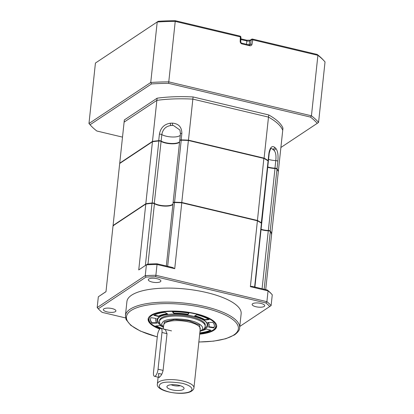 <?xml version="1.0" encoding="UTF-8"?>
<svg xmlns="http://www.w3.org/2000/svg" width="414" height="414" viewBox="0 0 414 414"><rect width="100%" height="100%" fill="white"/><g stroke="black" fill="none" stroke-linecap="round" stroke-linejoin="round"><path stroke-width="0.62" d="M268.298 161.082A1.837 0.6 -173.9 0 0 268.386 160.927A1.837 0.6 -173.9 0 0 268.137 160.58A80.419 26.185 -173.9 0 0 264.106 158.148L188.468 140.16A80.419 26.185 -173.9 0 0 181.172 139.896A1.837 0.6 -173.9 0 0 179.899 140.118A1.837 0.6 -173.9 0 0 179.748 140.325A1.837 0.6 -173.9 0 0 179.769 140.439A10.34 3.369 -173.9 0 1 179.795 140.501M180.483 133.743L179.914 130.037L173.383 125.447L170.878 125.499C165.771 126.291 162.749 129.328 161.822 134.602L161.129 141.086A10.34 3.369 -173.9 0 0 171.489 143.477A10.34 3.369 -173.9 0 0 179.604 141.712M277.835 161.258A1.837 0.6 -173.9 0 0 275.776 160.601C276.355 155.535 275.708 152.026 273.835 150.07A78.577 25.585 -173.9 0 0 272.842 149.149L271.31 148.486C270.813 148.088 270.104 149.718 269.193 153.366A1.837 0.6 6.1 0 0 268.945 153.02C270.094 147.317 272.019 145.423 274.715 147.348A1.837 1.578 131.6 0 1 272.842 149.149A2.298 0.75 -173.9 0 0 273.835 150.07A1.837 1.604 134.1 0 0 275.729 148.29C277.742 150.732 278.441 155.053 277.835 161.258L277.023 168.819A1.837 0.6 -173.9 0 0 274.968 168.162L275.776 160.601A10.34 3.369 6.1 0 1 268.551 159.38M267.739 166.94A10.34 3.369 -173.9 0 0 274.968 168.162M278.213 171.432L278.343 171.344A80.419 26.185 -173.9 0 0 277.023 168.819M161.129 141.086A1.837 0.6 -173.9 0 0 158.702 140.677A80.419 26.185 -173.9 0 0 152.476 141.407L119.729 163.157A80.419 26.185 -173.9 0 0 119.822 163.39M119.729 163.157L124.112 122.12L156.865 100.364L152.476 141.407M158.702 140.677L159.395 134.193C160.575 127.864 164.223 124.2 170.335 123.206L172.462 123.134C178.682 123.698 181.818 127.124 181.86 133.417A1.837 0.6 -173.9 0 0 180.592 133.639A1.837 0.6 -173.9 0 0 180.442 133.846L179.748 140.325M188.468 140.16L192.852 99.117A80.419 26.185 -173.9 0 0 156.865 100.364L124.112 122.12L124.345 119.956L157.092 98.206L156.865 100.364A80.419 26.185 -173.9 0 1 192.852 99.117L268.489 117.105L264.106 158.148M278.343 171.344L282.731 130.301A80.419 26.185 -173.9 0 0 268.489 117.105L192.852 99.117L193.084 96.954A80.419 26.185 -173.9 0 0 157.092 98.206M268.722 114.942A80.419 26.185 -173.9 0 1 282.964 128.143L282.731 130.301A80.419 26.185 -173.9 0 0 268.489 117.105L268.722 114.942L193.084 96.954M280.894 147.493L317.233 123.351A119.475 38.9 -173.9 0 0 310.479 117.09L168.586 83.343A119.475 38.9 -173.9 0 0 151.508 83.938L90.071 124.743A119.475 38.9 -173.9 0 0 90.697 125.452A119.475 38.9 -173.9 0 0 96.829 131.005L122.508 137.117M317.233 123.351L318.568 122.409A120.624 39.273 -173.9 0 0 311.437 115.801L310.479 117.09M168.586 83.343L168.767 81.868A120.624 39.273 -173.9 0 0 150.743 82.495L151.508 83.938M90.071 124.743L88.969 123.527A120.624 39.273 -173.9 0 0 89.724 124.381L90.697 125.452M318.568 122.409L325.031 61.929A120.624 39.273 -173.9 0 0 324.276 61.07A120.624 39.273 -173.9 0 0 317.9 55.321L311.437 115.801L168.767 81.868L175.231 21.388A120.624 39.273 -173.9 0 0 157.206 22.014L150.743 82.495L88.969 123.527L95.432 63.042L158.205 21.295L95.432 63.042M324.276 61.07L323.303 60.004A119.475 38.9 -173.9 0 0 317.171 54.446L317.9 55.321L252.788 39.832L252.007 44.231A2.298 2.023 -123.6 0 1 249.699 45.742L242.045 43.925A2.298 2.023 -123.6 0 1 240.167 41.416L240.343 36.872L175.231 21.388L175.282 20.7A119.475 38.9 -173.9 0 0 158.205 21.295M175.282 20.7L240.006 36.096A1.149 1.009 -123.6 0 1 240.943 37.348L240.767 41.892A1.149 1.009 56.4 0 0 241.709 43.144L249.363 44.966A1.149 1.009 56.4 0 0 250.517 44.21L251.298 39.811A1.149 1.009 -123.6 0 1 252.452 39.056L317.171 54.446M199.683 334.17A34.465 11.219 -173.9 0 0 213.883 330.263A34.465 11.219 -173.9 0 0 216.682 326.444A34.465 11.219 -173.9 0 0 189.954 312.498A34.465 11.219 -173.9 0 0 150.95 315.297A34.465 11.219 -173.9 0 0 148.145 319.116A34.465 11.219 -173.9 0 0 159.747 329.083M252.659 303.705A6.319 2.06 6.1 0 1 259.811 303.193A6.319 2.06 6.1 0 1 264.712 305.749A6.319 2.06 6.1 0 1 264.199 306.448A6.319 2.06 6.1 0 1 257.047 306.96A6.319 2.06 6.1 0 1 252.147 304.404A6.319 2.06 6.1 0 1 252.659 303.705M148.823 279.01A6.319 2.06 6.1 0 1 155.974 278.493A6.319 2.06 6.1 0 1 160.875 281.054A6.319 2.06 6.1 0 1 160.363 281.753A6.319 2.06 6.1 0 1 153.211 282.265A6.319 2.06 6.1 0 1 148.31 279.709A6.319 2.06 6.1 0 1 148.823 279.01M103.862 308.87A6.319 2.06 6.1 0 1 111.014 308.358A6.319 2.06 6.1 0 1 115.915 310.914A6.319 2.06 6.1 0 1 115.402 311.618A6.319 2.06 6.1 0 1 108.251 312.13A6.319 2.06 6.1 0 1 103.35 309.574A6.319 2.06 6.1 0 1 103.862 308.87M172.907 204.361A10.34 3.369 6.1 0 1 172.343 204.863A10.34 3.369 6.1 0 1 163.903 206.079A10.34 3.369 6.1 0 1 154.432 203.729A1.837 0.6 -173.9 0 0 152.005 203.321A80.419 26.185 -173.9 0 0 145.785 204.05L113.032 225.806L105.989 291.689L98.335 296.776L106 291.627M254.905 287.057L261.689 223.57A1.837 0.6 -173.9 0 0 261.441 223.224A80.419 26.185 -173.9 0 0 257.41 220.791L181.772 202.803L174.734 268.686L157.046 264.479A91.903 29.922 -173.9 0 0 146.401 264.846L145.247 275.652L146.007 277.095L98.284 308.787A90.754 29.549 -173.9 0 0 102.129 312.353L125.54 317.921M198.844 342.031L213.619 341.146L225.821 338.719L234.562 334.885C238.06 332.214 239.753 329.854 239.644 327.805L241.145 313.765A57.442 18.702 -173.9 0 0 196.598 290.519A57.442 18.702 -173.9 0 0 131.585 295.187A57.442 18.702 -173.9 0 0 126.917 301.558L125.416 315.597L126.053 319.525L130.752 325.295L140.32 331.05L157.284 336.924M239.789 326.449L271.113 305.584L272.267 294.784A91.903 29.922 -173.9 0 0 272.189 294.701A91.903 29.922 -173.9 0 0 268.055 290.882L250.366 286.674L251.722 286.297L267.315 290.007L268.055 290.882L266.901 301.682L265.933 302.97L155.721 276.754L157.108 263.796L172.7 267.506L174.734 268.686M181.772 202.803A80.419 26.185 -173.9 0 0 174.475 202.539A1.837 0.6 -173.9 0 0 173.057 202.969L166.319 265.985M264.153 289.257L270.332 231.462A80.419 26.185 -173.9 0 1 271.651 233.988L265.705 289.624M270.332 231.462A1.837 0.6 -173.9 0 0 268.277 230.805A10.34 3.369 6.1 0 1 261.048 229.589M138.742 269.933L147.389 264.132L138.742 269.933L145.785 204.05M250.366 286.674L257.41 220.791M157.108 263.796A90.754 29.549 -173.9 0 0 147.389 264.132M272.133 294.639L271.16 293.573A90.754 29.549 -173.9 0 0 267.315 290.007M98.335 296.776L97.181 307.576A91.903 29.922 -173.9 0 0 97.254 307.659A91.903 29.922 -173.9 0 0 97.316 307.721M271.113 305.584A91.903 29.922 -173.9 0 0 266.901 301.682L155.892 275.279A91.903 29.922 -173.9 0 0 145.247 275.652L97.181 307.576L97.802 308.259L97.254 307.659M98.284 308.787L97.802 308.259M155.721 276.754A90.754 29.549 -173.9 0 0 146.007 277.095M269.778 306.531A90.754 29.549 -173.9 0 0 265.933 302.97M160.384 383.99C157.398 386.842 160.249 389.486 168.948 391.929C176.173 393.9 187.992 393.491 190.595 391.178C193.115 390.05 193.121 385.962 182.031 383.24C169.833 381.485 162.619 381.734 160.384 383.99M163.587 325.973L164.446 321.828L174.682 319.484L189.131 320.824L199.517 325.047L200.143 329.88M200.019 331.04L200.95 330.512C205.825 328.007 199.978 322.589 190.243 320.591C181.213 318.128 166.438 318.64 163.188 321.533L161.496 324.058L163.463 327.138M164.477 329.591L165.331 329.425L167.013 333.684L163.085 370.406C162.319 373.702 161.087 375.938 159.4 377.113L158.748 377.325L158.546 373.423L161.802 374.194M167.623 385.713A8.616 2.805 6.1 0 1 176.53 384.885A8.616 2.805 6.1 0 1 183.945 387.928A8.616 2.805 6.1 0 1 183.355 389.455A8.616 2.805 6.1 0 1 172.778 390.004A8.616 2.805 6.1 0 1 167.152 386.133A8.616 2.805 6.1 0 1 167.623 385.713M171.132 384.741A6.319 2.06 -173.9 0 0 180.349 385.724M160.28 328.592A5.744 1.982 103.4 0 1 161.036 328.405A5.744 1.982 103.4 0 1 161.977 332.483L158.05 369.205A5.744 1.982 103.4 0 1 154.453 376.305A5.744 1.982 103.4 0 1 153.511 372.222L157.434 335.5A5.744 1.982 103.4 0 1 160.28 328.592M150.458 319.147A32.168 10.474 -173.9 0 0 150.51 319.898A32.168 10.474 -173.9 0 0 152.067 322.749L152.021 323.179L157.015 323.117A26.884 8.751 6.1 0 1 155.711 320.736A26.884 8.751 6.1 0 1 155.685 319.924L155.731 319.494A26.884 8.751 6.1 0 1 156.037 318.459M155.685 319.924A26.884 8.751 6.1 0 1 156.228 318.49L151.079 317.652A32.168 10.474 -173.9 0 0 150.432 319.365A32.168 10.474 -173.9 0 0 150.463 320.332A32.168 10.474 -173.9 0 0 152.021 323.179M159.659 320.405A22.977 7.483 6.1 0 1 159.623 320.063M159.452 321.419L159.561 320.4A22.977 7.483 6.1 0 1 182.155 315.302A22.977 7.483 6.1 0 1 205.23 324.592A22.977 7.483 6.1 0 1 205.256 325.285L205.147 326.304A22.977 7.483 -173.9 0 0 187.325 317.005A22.977 7.483 -173.9 0 0 161.32 318.873A22.977 7.483 -173.9 0 0 159.452 321.419L160.001 324.167L163.416 327.593M203.672 320.162A24.902 8.109 6.1 0 1 207.197 324.245A24.902 8.109 6.1 0 1 204.526 328.162M159.664 323.37A24.902 8.109 6.1 0 1 157.724 320.452A24.902 8.109 6.1 0 1 162.19 315.732M160.523 325.006A25.652 8.352 6.1 0 1 156.932 320.829A25.652 8.352 6.1 0 1 161.858 315.841A25.652 8.352 6.1 0 1 203.967 320.343A25.652 8.352 6.1 0 1 207.895 324.736A25.652 8.352 6.1 0 1 203.341 329.585M161.89 326.465A26.884 8.751 6.1 0 1 160.052 325.471L155.654 325.999A32.168 10.474 -173.9 0 0 160.642 328.421M164.86 312.306A32.168 10.474 -173.9 0 0 153.832 315.318L158.526 316.544A26.884 8.751 6.1 0 1 167.742 314.024L164.86 312.306M188.924 313.098A32.168 10.474 -173.9 0 0 172.384 311.83L174.035 313.626A26.884 8.751 6.1 0 1 187.858 314.687L188.924 313.098M209.173 319.561A32.168 10.474 -173.9 0 0 196.816 314.754L194.445 316.073A26.884 8.751 6.1 0 1 204.78 320.089L209.173 319.561M213.748 327.914A32.168 10.474 -173.9 0 0 214.4 326.201A32.168 10.474 -173.9 0 0 212.806 322.382L207.812 322.449A26.884 8.751 6.1 0 1 209.142 325.637A26.884 8.751 6.1 0 1 208.599 327.07L213.748 327.914L213.795 327.479A32.168 10.474 -173.9 0 0 214.416 325.984M199.791 333.151L199.967 333.26A32.168 10.474 -173.9 0 0 210.995 330.243L206.301 329.016A26.884 8.751 6.1 0 1 201.701 330.719M199.838 332.721L199.967 333.26M200.014 332.825A32.168 10.474 -173.9 0 0 210.478 330.108M208.837 326.667L213.795 327.479M208.221 322.444A26.884 8.751 6.1 0 1 209.189 325.207L209.142 325.637M194.989 315.773A26.884 8.751 6.1 0 1 204.826 319.66L208.563 319.21M204.826 319.66L204.78 320.089M172.824 311.825L174.077 313.196A26.884 8.751 6.1 0 1 187.899 314.257L188.706 313.062M187.899 314.257L187.858 314.687M174.077 313.196L174.035 313.626M154.396 315.023L158.572 316.11A26.884 8.751 6.1 0 1 167.158 313.672M158.572 316.11L158.526 316.544M152.067 322.749L156.652 322.687M156.311 325.921A32.168 10.474 -173.9 0 0 163.214 328.923M179.567 142.038A10.34 3.369 6.1 0 1 179.091 142.478A10.34 3.369 6.1 0 1 179.003 142.54A10.34 3.369 6.1 0 1 170.563 143.761A10.34 3.369 6.1 0 1 161.093 141.407A1.837 0.6 -173.9 0 0 158.666 140.998A80.419 26.185 -173.9 0 0 152.445 141.733L119.693 163.483L152.756 141.505A80.073 26.072 6.1 0 1 158.872 140.791A1.496 0.486 6.1 0 1 160.849 141.122A10.686 3.478 -173.9 0 0 170.516 143.544A10.686 3.478 -173.9 0 0 179.257 142.354M263.878 158.215L257.446 220.465A80.419 26.185 6.1 0 1 261.477 222.898A1.837 0.6 6.1 0 1 261.726 223.244L268.35 161.253A1.837 0.6 -173.9 0 0 268.262 161.036A1.837 0.6 -173.9 0 0 268.101 160.901A80.419 26.185 -173.9 0 0 264.07 158.469L188.432 140.481A80.419 26.185 -173.9 0 0 181.135 140.217A1.837 0.6 -173.9 0 0 179.867 140.444L180.204 140.206A1.496 0.486 6.1 0 1 180.204 140.206A1.496 0.486 6.1 0 1 180.214 140.196A1.496 0.486 6.1 0 1 181.244 140.01A80.073 26.072 6.1 0 1 188.417 140.268L263.878 158.215A80.073 26.072 6.1 0 1 267.837 160.606A1.496 0.486 6.1 0 1 267.967 160.715A1.496 0.486 6.1 0 1 268.034 160.829M261.079 229.263A10.34 3.369 -173.9 0 0 268.308 230.479A1.837 0.6 6.1 0 1 270.368 231.136A80.419 26.185 6.1 0 1 271.682 233.662L278.311 171.67A80.419 26.185 -173.9 0 0 276.992 169.14A1.837 0.6 -173.9 0 0 276.945 169.083A1.837 0.6 -173.9 0 0 274.937 168.482A10.34 3.369 6.1 0 1 267.708 167.266M173.135 202.819A10.34 3.369 -173.9 0 0 173.109 202.756A1.837 0.6 6.1 0 1 173.088 202.643A1.837 0.6 6.1 0 1 173.238 202.441A1.837 0.6 6.1 0 1 174.511 202.213A80.419 26.185 6.1 0 1 181.808 202.477L257.446 220.465L257.187 220.859M119.693 163.483L113.069 225.48L145.816 203.724A80.419 26.185 6.1 0 1 152.041 202.995A1.837 0.6 6.1 0 1 154.469 203.403A10.34 3.369 -173.9 0 0 164.824 205.799A10.34 3.369 -173.9 0 0 172.943 204.035M113.162 225.718A80.419 26.185 6.1 0 1 113.069 225.48L113.384 225.853M152.756 141.505L152.445 141.733L145.816 203.724L146.059 204.149M179.867 140.444A1.837 0.6 -173.9 0 0 179.852 140.455A1.837 0.6 -173.9 0 0 179.717 140.646L173.088 202.643M188.417 140.268L181.725 202.912M267.729 167.075A10.686 3.478 -173.9 0 0 275.02 168.275A1.496 0.486 6.1 0 1 276.656 168.762A1.496 0.486 6.1 0 1 276.692 168.808L276.888 169.031M271.299 233.936L271.682 233.662M181.86 133.417L181.172 139.896M268.137 160.58L268.945 153.02M180.292 135.233A10.34 3.369 6.1 0 1 179.728 135.735A10.34 3.369 6.1 0 1 171.292 136.951A10.34 3.369 6.1 0 1 161.822 134.602A1.837 0.6 6.1 0 0 159.395 134.193M274.715 147.348A80.419 26.185 6.1 0 1 275.729 148.29M170.335 123.206A1.837 0.688 84.9 0 0 170.878 125.499M172.462 123.134A1.837 0.699 91.2 0 0 172.788 125.432M249.373 44.966L250.517 44.21L252.007 44.231M252.452 39.056L252.788 39.832L251.298 39.811L249.751 40.836A2.225 0.724 6.1 0 1 246.842 40.934L240.86 39.511M249.031 44.888L249.751 40.836A1.149 1.009 -123.6 0 1 250.154 40.205L251.696 39.175M246.578 44.303L246.842 40.934A1.149 0.398 -76.6 0 0 246.646 40.194L250.154 40.205M240.006 36.096L240.943 37.348M240.767 41.892L240.167 41.416M241.709 43.144L242.045 43.925M249.363 44.966L249.699 45.742M147.984 264.101L154.432 203.729M254.626 286.99L261.441 223.224M239.644 327.805A57.442 18.702 -173.9 0 0 195.097 304.564A57.442 18.702 -173.9 0 0 130.084 309.227A57.442 18.702 -173.9 0 0 125.416 315.597M198.849 341.959A56.294 18.33 -173.9 0 0 233.812 335.004A56.294 18.33 -173.9 0 0 204.671 308A56.294 18.33 -173.9 0 0 131.021 310.557A56.294 18.33 -173.9 0 0 157.289 336.846M167.66 266.305L174.475 202.539M145.366 265.477L152.005 203.321M262.083 288.765L268.277 230.805M158.117 377.175L157.398 383.902A18.382 5.982 6.1 0 1 158.893 381.863A18.382 5.982 6.1 0 1 179.697 380.373A18.382 5.982 6.1 0 1 193.949 387.809L200.252 328.84A18.382 5.982 -173.9 0 0 185.995 321.399A18.382 5.982 -173.9 0 0 165.191 322.894A18.382 5.982 -173.9 0 0 163.701 324.933L163.271 328.939M167.013 333.684L161.977 332.483M163.085 370.406L158.05 369.205M160.032 328.788A33.544 10.924 6.1 0 1 149.092 320.224A33.544 10.924 6.1 0 1 180.514 311.639A33.544 10.924 6.1 0 1 215.735 325.337A33.544 10.924 6.1 0 1 199.719 333.819M154.262 203.641L161.093 141.407L160.849 141.122M174.542 202.539L181.244 140.01M275.02 168.275L268.324 230.805M267.837 160.606L268.101 160.901L261.275 223.115M158.872 140.791L152.14 203.31M276.992 169.14L270.171 231.302M268.386 160.927L269.193 153.366M179.945 130.11L180.442 133.846M240.886 38.823L246.646 40.194M271.646 294.1L272.189 294.701M157.398 383.902C155.266 391.556 183.94 396.503 191.796 390.982C193.229 389.884 193.949 388.829 193.949 387.809M199.967 331.5L202.451 330.263C204.242 328.897 205.142 327.577 205.147 326.304M171.525 330.9L161.036 328.405M159.359 377.47L154.453 376.305M148.238 318.252L148.957 321.357L152.305 324.861L159.964 328.851M199.714 333.891L204.692 333.172L211.435 331.164L215.518 328.349L216.703 326.03M276.656 168.762L276.945 169.083M267.967 160.715L268.262 161.036"/></g></svg>
